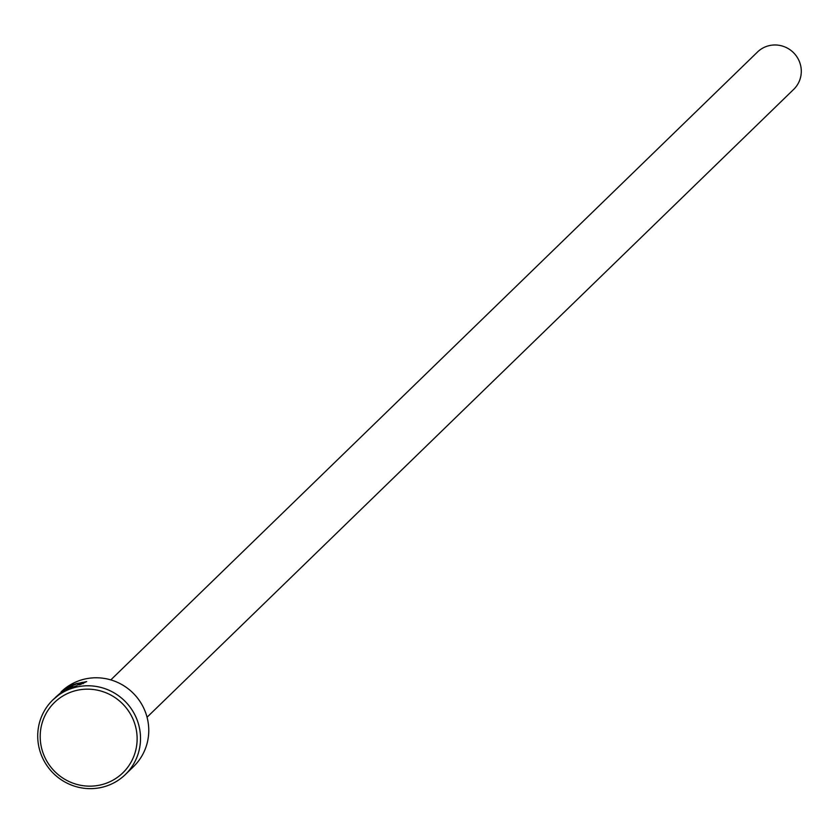 <?xml version="1.0" encoding="UTF-8"?>
<svg xmlns="http://www.w3.org/2000/svg" width="840" height="840" viewBox="0 0 840 840"><rect width="100%" height="100%" fill="white"/><g stroke="black" fill="none" stroke-linecap="round" stroke-linejoin="round"><path stroke-width="1.26" d="M125.36 774.533L133.602 766.532A52.017 50.809 -134.2 0 0 142.17 705.075A52.017 50.809 -134.2 0 0 61.121 691.887L70.802 685.03L86.688 681.576L80.02 684.695L77.679 684.915L82.593 682.311L70.192 685.619L55.734 697.116L64.082 689.85A52.017 50.809 45.8 0 1 67.316 687.75L52.878 699.888A52.017 50.809 45.8 0 1 133.928 713.087A52.017 50.809 45.8 0 1 125.36 774.533A52.017 50.809 45.8 0 1 44.31 761.345A52.017 50.809 45.8 0 1 52.878 699.888M76.965 683.897L73.3 685.209L70.76 687.687L76.839 685.745L66.465 690.008L69.783 686.795L76.02 683.645L80.777 682.857A52.017 50.809 -134.2 0 0 76.965 683.897L77.007 683.886M130.914 714.903A49.046 47.901 -134.2 0 0 64.921 694.827A49.046 47.901 -134.2 0 0 46.41 760.41A49.046 47.901 -134.2 0 0 112.403 780.486A49.046 47.901 -134.2 0 0 130.914 714.903M110.806 679.896L757.481 52.027A26.009 25.4 45.8 0 1 798 58.621A26.009 25.4 45.8 0 1 793.716 89.345L147.053 717.224M69.783 686.795L70.403 688.181M64.46 690.522L64.082 689.85M83.317 683.613L82.604 682.311"/></g></svg>

